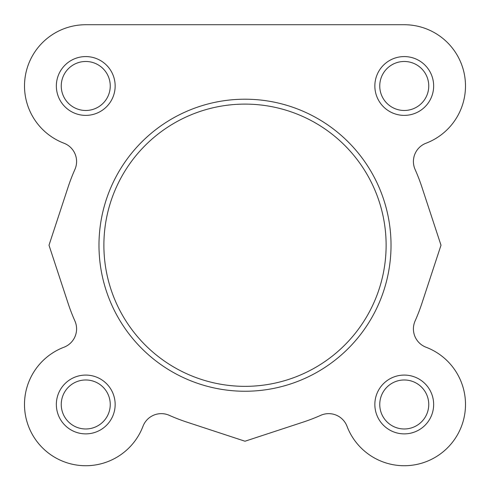 <?xml version="1.0" encoding="UTF-8"?>
<svg xmlns="http://www.w3.org/2000/svg" width="490" height="490" viewBox="0 0 490 490"><rect width="100%" height="100%" fill="white"/><g stroke="black" fill="none" stroke-linecap="round" stroke-linejoin="round"><path stroke-width="0.73" d="M374.85 85.977A29.4 29.4 0 0 1 404.25 56.577A29.4 29.4 0 0 1 433.65 85.977A29.4 29.4 0 0 1 404.25 115.377A29.4 29.4 0 0 1 374.85 85.977M428.75 85.977A24.5 24.5 0 0 0 404.25 61.477A24.5 24.5 0 0 0 379.75 85.977A24.5 24.5 0 0 0 404.25 110.477A24.5 24.5 0 0 0 428.75 85.977M374.85 404.477A29.4 29.4 0 0 1 404.25 375.077A29.4 29.4 0 0 1 433.65 404.477A29.4 29.4 0 0 1 404.25 433.877A29.4 29.4 0 0 1 374.85 404.477M428.75 404.477A24.5 24.5 0 0 0 404.25 379.977A24.5 24.5 0 0 0 379.75 404.477A24.5 24.5 0 0 0 404.25 428.977A24.5 24.5 0 0 0 428.75 404.477M56.35 404.477A29.4 29.4 0 0 1 85.75 375.077A29.4 29.4 0 0 1 115.15 404.477A29.4 29.4 0 0 1 85.75 433.877A29.4 29.4 0 0 1 56.35 404.477M110.25 404.477A24.5 24.5 0 0 0 85.75 379.977A24.5 24.5 0 0 0 61.25 404.477A24.5 24.5 0 0 0 85.75 428.977A24.5 24.5 0 0 0 110.25 404.477M56.35 85.977A29.4 29.4 0 0 1 85.75 56.577A29.4 29.4 0 0 1 115.15 85.977A29.4 29.4 0 0 1 85.75 115.377A29.4 29.4 0 0 1 56.35 85.977M110.25 85.977A24.5 24.5 0 0 0 85.75 61.477A24.5 24.5 0 0 0 61.25 85.977A24.5 24.5 0 0 0 85.75 110.477A24.5 24.5 0 0 0 110.25 85.977M391.02 245.227A146.02 146.02 0 0 1 245 391.247A146.02 146.02 0 0 1 98.98 245.227A146.02 146.02 0 0 1 245 99.207A146.02 146.02 0 0 1 391.02 245.227A146.02 146.02 0 0 0 245 99.207A146.02 146.02 0 0 0 98.98 245.227M426.043 347.232A19.6 19.6 0 0 1 415.11 320.944A186.2 186.2 0 0 0 421.89 303.365L441 245.227L421.89 187.082A186.2 186.2 0 0 0 415.11 169.503A19.6 19.6 0 0 1 426.043 143.215A61.25 61.25 0 0 0 404.25 24.727L85.75 24.727A61.25 61.25 0 0 0 63.957 143.215A19.6 19.6 0 0 1 74.89 169.503A186.2 186.2 0 0 0 68.11 187.082L49 245.227L68.11 303.365A186.2 186.2 0 0 0 74.89 320.944A19.6 19.6 0 0 1 63.957 347.232A61.25 61.25 0 0 0 74.67 464.716A61.25 61.25 0 0 0 142.994 426.269A19.6 19.6 0 0 1 169.283 415.336A186.2 186.2 0 0 0 186.862 422.117L245 441.227L303.139 422.117A186.2 186.2 0 0 0 320.717 415.336A19.6 19.6 0 0 1 347.006 426.269A61.25 61.25 0 0 0 447.56 447.787A61.25 61.25 0 0 0 426.043 347.232A19.6 19.6 0 0 1 415.11 320.944M247.125 24.727L85.75 24.727A61.25 61.25 0 0 0 63.957 143.215M49 245.227L68.11 303.365M63.957 347.232A61.25 61.25 0 0 0 42.44 447.787A61.25 61.25 0 0 0 142.994 426.269M245 441.227L303.139 422.117M320.717 415.336A19.6 19.6 0 0 1 347.006 426.269M441 245.227L421.89 187.082M415.11 169.503A19.6 19.6 0 0 1 426.043 143.215M404.25 24.727L340.875 24.727M103.88 245.227A141.12 141.12 0 0 0 245 386.347A141.12 141.12 0 0 0 386.12 245.227A141.12 141.12 0 0 0 245 104.107A141.12 141.12 0 0 0 103.88 245.227"/></g></svg>
